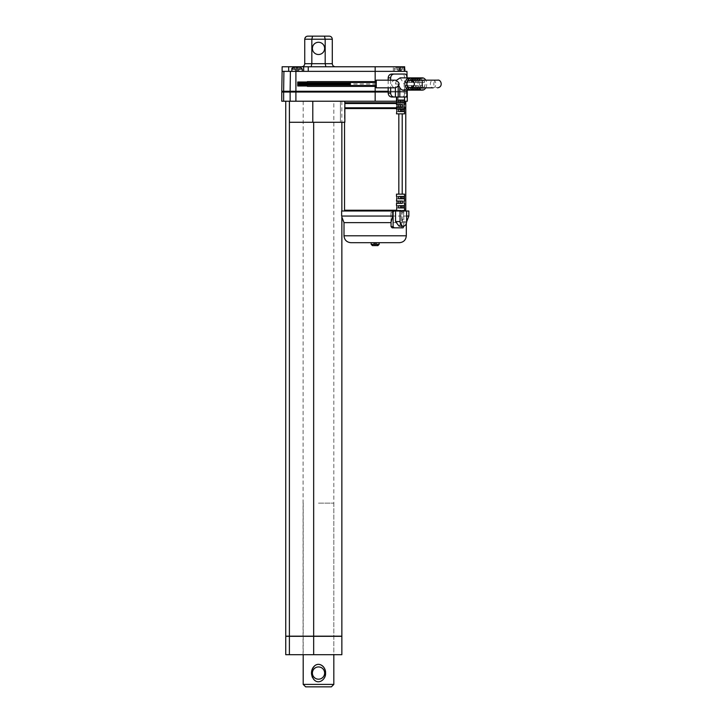 <?xml version="1.0" encoding="UTF-8"?>
<svg xmlns="http://www.w3.org/2000/svg" width="723" height="723" viewBox="0 0 723 723"><rect width="100%" height="100%" fill="white"/><g stroke="black" fill="none" stroke-linecap="round" stroke-linejoin="round"><path stroke-width="0.54" stroke-dasharray="3.62 2.71" d="M350.239 84.781L350.239 83.94L350.239 84.781L304.302 84.781L304.302 82.793M350.239 83.208L350.239 84.049L350.239 83.208M350.239 82.467L350.239 85.531M376.267 80.172L376.267 87.826M297.722 85.983L297.722 85.088M307.365 82.774L307.365 81.627M376.267 82.774L376.267 81.627L376.267 82.774M307.365 85.224L307.365 86.371M376.267 85.224L376.267 84.076L376.267 85.224M350.239 83.633L304.302 83.633M304.302 83.326L304.302 83.931L304.302 83.326M304.302 82.901L304.302 83.516L304.302 82.901M304.302 84.058L304.302 84.672L304.302 84.058M304.302 84.474L304.302 85.088L304.302 84.474M297.722 84.474L307.365 84.455M395.4 80.172C393.086 80.398 391.803 81.672 391.577 83.995C391.803 86.317 393.086 87.591 395.4 87.826M297.722 82.774L297.722 82.006M301.672 66.769L311.17 66.769L301.672 66.769M329.227 36.15L324.446 36.15L325.187 39.214L325.187 63.705L325.856 66.769L335.355 66.769C333.511 66.606 332.49 65.585 332.291 63.705L332.291 39.214L311.839 39.214L311.839 63.705L311.17 66.769L325.856 66.769L311.17 66.769M332.291 63.705L304.735 63.705L304.735 39.214L311.839 39.214L312.58 36.15L307.799 36.15L304.889 38.256M403.335 67.537L395.987 67.537L403.335 67.537L404.862 69.065L394.451 69.065C394.071 68.685 394.577 68.179 395.987 67.537M300.75 67.537L293.402 67.537L300.75 67.537L302.286 69.065L291.875 69.065L302.286 69.065L302.286 71.36L291.875 71.36L302.286 71.36M296.313 67.537L296.313 70.601L296.313 67.537L296.313 70.601L295.391 70.601L296.313 70.601L295.391 70.601L296.313 70.601L296.313 67.537L294.171 67.537L296.313 67.537L294.171 67.537L295.391 70.601L294.171 67.537L295.391 70.601L294.171 67.537L299.991 67.537L298.762 70.601L299.991 67.537L298.762 70.601L299.991 67.537L297.84 67.537L297.84 70.601L296.313 70.601L296.313 67.537L297.84 67.537L296.313 67.537L296.313 70.601L297.84 70.601L297.84 67.537L297.84 70.601L296.313 70.601L296.313 67.537L297.84 67.537L296.313 67.537L296.313 70.601L297.84 70.601L297.84 67.537L299.991 67.537L297.84 67.537L297.84 70.601L298.762 70.601L297.84 70.601L297.84 67.537L297.84 70.601L298.762 70.601L297.84 70.601L297.84 67.537M396.746 67.537L397.975 70.601L396.746 67.537L398.897 67.537L398.897 70.601L400.425 70.601L400.425 67.537L398.897 67.537L400.425 67.537L400.425 70.601L398.897 70.601L398.897 67.537L396.746 67.537M402.566 67.537L401.346 70.601L402.566 67.537L400.425 67.537L402.566 67.537M345.305 107.799L405.016 107.799L345.305 107.799M344.537 107.799L344.853 103.516L344.537 107.799L405.784 107.799M396.502 107.799L404.537 107.799M345.305 103.516L405.016 103.516L345.305 103.516M396.502 103.516L404.537 103.516M405.784 103.516L344.537 103.516M345.305 210.23L405.016 210.23L345.305 210.23M396.502 210.23L404.537 210.23M405.784 210.23L344.537 210.23M345.305 108.567L405.016 108.567L345.305 108.567M405.784 108.567L344.537 108.567L344.853 122.268L289.426 122.268L289.426 101.22L312.788 101.22L289.39 101.22L289.426 122.268L340.406 122.268L340.406 101.22L344.853 101.22L312.788 101.22L344.853 101.22L340.406 101.22L341.862 101.22L340.406 101.22L340.406 122.268L289.426 122.268L289.426 101.22M396.502 108.567L404.537 108.567M344.537 108.567L344.537 122.268M402.096 210.999L406.615 210.999L401.057 210.999L403.1 210.999L402.096 210.999L402.096 221.563L399.042 226.154M408.847 210.999L341.636 210.999L341.636 216.05C341.934 217.361 341.934 217.361 341.636 216.05C341.934 217.361 341.934 217.361 341.636 216.05L408.847 216.05M390.917 210.999L392.734 210.999L390.917 210.999L390.917 222.63M403.344 210.999L396.502 210.999L403.344 210.999M394.162 210.999L392.734 210.999M333.972 654.695L303.045 654.695L333.972 654.695L303.199 654.541L333.827 654.541L333.827 101.22L303.199 101.22L333.827 101.22M396.43 80.307L395.418 83.995L395.418 87.826M400.153 77.867L404.139 83.995L404.139 97.009L407.23 97.009M391.739 97.009L404.139 97.009M405.016 97.009C406.254 96.81 406.913 95.535 406.995 93.186L406.995 77.867L404.537 77.867L404.537 93.186C404.464 95.535 403.832 96.81 402.648 97.009M390.637 80.172L390.637 87.826M391.739 74.044L402.648 74.044C403.832 74.234 404.464 75.517 404.537 77.867M388.179 80.172L388.179 87.826M379.141 244.374L371.179 244.374L379.141 244.374L371.179 244.374L372.408 245.603L373.936 243.299L372.408 245.594L373.936 243.299L372.408 245.594L374.55 245.603L372.472 245.603L374.55 245.603L374.55 243.299L373.936 243.299L374.55 243.299L374.55 245.603L374.55 243.299L374.55 245.594L375.77 245.594L375.77 243.299L375.77 245.603L375.77 243.299L376.385 243.299L375.77 243.299L375.77 245.603L372.472 245.603M377.912 245.594L376.385 243.299L377.912 245.594L375.77 245.603L375.77 243.299L375.77 245.594L377.912 245.594L375.77 243.299L375.77 245.603L375.77 243.299L374.55 243.299L374.55 245.603L374.55 243.299L375.77 243.299L374.55 243.299L374.55 245.603L374.55 243.299L376.385 243.299L377.921 245.603L375.77 245.603L377.849 245.603M418.942 80.172A6.127 4.365 90 0 0 417.993 83.995A6.127 4.365 90 0 0 418.942 87.826M425.757 87.826A6.127 4.365 90 0 0 425.757 80.172M398.834 85.685L398.174 83.995L398.174 86.633M403.344 90.122A6.127 4.365 90 0 0 406.886 87.564L406.895 97.009M408.359 88.098L408.359 87.501L410.51 87.501A3.832 2.729 -90 0 1 409.101 85.531L407.383 85.531A6.127 4.365 90 0 0 407.501 86.073M409.101 82.467L407.203 82.467L409.101 82.467A3.832 2.729 -90 0 1 410.51 80.488L412.697 80.488A3.832 2.729 -90 0 1 414.098 82.467L415.824 82.467A6.127 4.365 90 0 0 412.697 78.066L412.697 80.488M407.501 81.916A6.127 4.365 90 0 0 407.383 82.467M413.673 85.531L411.947 85.531A3.832 2.729 -90 0 1 410.547 87.501L410.547 89.923A6.127 4.365 90 0 0 413.673 85.531L414.098 85.531A3.832 2.729 -90 0 1 412.697 87.501L412.697 89.923A6.127 4.365 90 0 0 415.824 85.531M412.697 87.501L410.547 87.501L410.51 89.923L412.697 89.923M412.661 88.098L412.661 87.501A3.832 2.729 -90 0 1 411.251 85.531L409.525 85.531A6.127 4.365 90 0 0 410.339 87.808M409.525 85.531L411.676 85.531A6.127 4.365 90 0 0 412.499 87.826M410.339 80.19A6.127 4.365 90 0 0 409.525 82.467L413.402 82.467A3.832 2.729 -90 0 1 414.812 80.488A3.832 2.729 -90 0 1 416.249 82.467L420.126 82.467A6.127 4.365 90 0 0 416.99 78.066L416.99 80.488A3.832 2.729 -90 0 1 418.4 82.467M412.499 80.172A6.127 4.365 90 0 0 411.676 82.467M416.249 82.467L417.975 82.467A6.127 4.365 90 0 0 414.839 78.066L416.99 78.066M417.975 82.467L420.126 82.467M417.975 85.531L416.249 85.531A3.832 2.729 -90 0 1 414.839 87.501L414.839 89.923A6.127 4.365 90 0 0 417.975 85.531L418.4 85.531A3.832 2.729 -90 0 1 416.99 87.501L416.99 89.923A6.127 4.365 90 0 0 420.126 85.531M412.661 87.501L414.812 87.501L414.812 89.923L416.99 89.923M416.963 88.098L416.963 87.501A3.832 2.729 -90 0 1 415.553 85.531L413.827 85.531A6.127 4.365 90 0 0 414.65 87.826M413.827 85.531L415.978 85.531A6.127 4.365 90 0 0 416.8 87.826M414.65 80.172A6.127 4.365 90 0 0 413.827 82.467L417.704 82.467A3.832 2.729 -90 0 1 419.114 80.488L419.114 78.066M416.8 80.172A6.127 4.365 90 0 0 415.978 82.467M422.277 85.531L420.551 85.531A3.832 2.729 -90 0 1 419.141 87.501L419.141 89.923A6.127 4.365 90 0 0 422.277 85.531L422.702 85.531A3.832 2.729 -90 0 1 421.292 87.501L421.292 89.923A6.127 4.365 90 0 0 424.428 85.531M419.141 89.923L421.292 89.923M419.141 78.066L419.141 80.488A3.832 2.729 -90 0 1 420.551 82.467L422.277 82.467A6.127 4.365 90 0 0 419.141 78.066L421.292 78.066L421.292 80.488A3.832 2.729 -90 0 1 422.702 82.467L424.428 82.467A6.127 4.365 90 0 0 421.292 78.066M422.277 82.467L424.428 82.467M407.835 80.922A3.832 2.729 -90 0 1 408.359 80.488L410.51 80.488L410.51 78.066L410.547 80.488A3.832 2.729 -90 0 1 411.947 82.467L413.673 82.467A6.127 4.365 90 0 0 410.547 78.066L412.697 78.066M413.673 82.467L415.824 82.467M409.101 85.531L407.383 85.531M406.959 85.531L405.232 85.531M408.359 87.501A3.832 2.729 -90 0 1 407.835 87.076M419.629 83.995A3.832 2.729 90 0 0 422.349 87.826A3.832 2.729 90 0 0 425.079 83.995A3.832 2.729 90 0 0 422.349 80.172A3.832 2.729 90 0 0 419.629 83.995M402.648 74.044L405.016 74.044M403.344 97.009L396.981 97.009L403.344 97.009M400.596 102.368L398.834 102.368L398.834 100.072L400.596 100.072L400.596 102.368L402.169 102.368L401.518 102.368L401.518 100.072L402.169 100.072L402.169 102.368M404.537 109.254L398.581 109.254M398.581 111.559L404.537 111.559M400.596 109.254L396.972 109.254L402.169 109.254L400.596 109.254L400.596 111.559L398.834 111.559L398.834 109.254L398.834 111.559L396.972 111.559M396.502 198.753L402.169 198.753L402.169 196.448L396.972 196.448L398.834 196.448L398.834 198.753L400.596 198.753L400.596 196.448L398.834 196.448L398.834 198.753L396.972 198.753M398.581 198.753L404.537 198.753M404.537 196.448L398.581 196.448M398.581 207.935L404.537 207.935M404.537 205.639L398.581 205.639M402.169 196.448L400.596 196.448M402.169 198.753L400.596 198.753M396.502 111.559L402.169 111.559L402.169 109.254M401.518 111.559L401.518 109.254M402.169 111.559L400.596 111.559M396.972 100.072L398.834 100.072L398.834 102.368L396.972 102.368L401.518 102.368M396.502 100.072L397.316 100.072L396.502 100.072M396.972 101.22L398.96 101.22L398.96 100.072L396.439 100.072M398.96 100.072L401.518 100.072M402.169 100.072L400.596 100.072M398.581 100.072L404.537 100.072M404.537 102.368L398.581 102.368M396.502 106.959L402.404 106.959M396.502 104.663L402.404 104.663M404.537 106.959L398.635 106.959L400.47 106.959L400.47 104.663L404.04 104.663L400.47 104.663M398.635 106.959L398.635 104.663M404.04 106.959L400.47 106.959M396.502 203.344L402.404 203.344M396.502 201.048L402.404 201.048M404.537 201.048L398.635 201.048L402.205 201.048L402.205 203.344L398.635 203.344L402.205 203.344L402.205 201.048L404.04 201.048M398.635 201.048L398.635 203.344M400.47 201.048L400.47 203.344M398.834 194.153L402.205 194.153L398.834 194.153M404.537 194.153L396.502 194.153M396.502 207.935L402.169 207.935L402.169 205.639L396.972 205.639L398.834 205.639L398.834 207.935L396.972 207.935M401.518 205.639L401.518 207.935M401.518 196.448L401.518 198.753M398.834 113.854L402.205 113.854L398.834 113.854M404.537 113.854L396.502 113.854M398.147 100.072L398.147 97.009M397.316 100.072L397.316 97.009M392.119 227.835L403.1 227.835M391.053 222.142L391.053 212.219L392.119 210.999M403.796 226.109L403.796 212.219L403.1 210.999M401.057 210.999L401.735 212.219L401.735 226.615L401.057 227.835M401.816 210.999L401.816 222.63L406.317 222.63L344.003 222.63M401.816 222.63L403.642 216.05L403.642 210.999M379.141 242.693L371.179 242.693L379.141 242.693M394.451 71.36L404.862 71.36L394.451 71.36L394.451 69.065L404.663 69.065M400.072 71.36L404.663 71.36L399.656 71.36L400.072 66.769L393.303 66.769L404.663 66.769L400.072 66.769L400.072 71.36M399.656 71.36L393.303 71.36L399.656 71.36L399.656 66.769L399.656 71.36M406.959 71.36L282.124 71.36L303.66 71.36L282.124 71.36L282.124 66.769L288.676 66.769L288.676 71.36M404.663 71.36L404.663 66.769L303.66 66.769L303.66 71.36L303.66 66.769L288.676 66.769M303.66 66.769L303.66 71.36M291.279 91.27L405.784 91.27L283.299 91.27L291.279 91.27L291.279 92.038L283.299 92.038L283.299 91.27M388.179 91.27L407.23 91.27M407.311 91.27L281.771 91.27M318.509 42.277A6.127 6.127 0 0 0 313.213 51.46A6.127 6.127 0 0 0 323.814 51.46A6.127 6.127 0 0 0 318.509 42.277M335.355 66.769L325.856 66.769M398.897 70.601L397.975 70.601L398.897 70.601L398.897 67.537L398.897 70.601M400.425 70.601L400.425 67.537L400.425 70.601L401.346 70.601L400.425 70.601M407.311 92.038L281.771 92.038L281.771 101.22L283.642 101.22L283.642 92.038M283.299 92.038L291.279 92.038M407.311 101.22L283.642 101.22M388.179 92.038L407.23 92.038M405.784 102.747L344.537 102.747L344.853 101.22M396.502 102.747L404.537 102.747M345.305 102.747L405.016 102.747L345.305 102.747M289.417 636.321L285.901 636.321M285.901 636.168L289.417 636.168M313.692 636.321L341.708 636.321L313.692 636.168M285.748 101.22L289.39 101.22L285.748 101.22L285.748 636.168L341.862 636.168M341.862 654.695L285.748 654.695L285.748 636.321L341.862 636.321M403.642 216.05L406.615 216.05M402.205 106.959L402.205 104.663L402.205 106.959M402.169 205.639L398.834 205.639L398.834 207.935L402.169 207.935M400.596 205.639L400.596 207.935M373.936 243.299L374.55 243.299L373.936 243.299M419.141 87.501L421.292 87.501M420.551 85.531L422.702 85.531M413.827 82.467L415.553 82.467A3.832 2.729 -90 0 1 416.963 80.488L419.114 80.488M415.553 82.467L417.704 82.467M416.963 80.488L416.963 79.892M419.114 89.923L419.114 87.501A3.832 2.729 -90 0 1 417.704 85.531M416.963 87.501L419.114 87.501M419.141 80.488L421.292 80.488M420.551 82.467L422.702 82.467M411.251 85.531L413.402 85.531A3.832 2.729 -90 0 0 414.812 87.501L416.99 87.501M416.249 85.531L418.4 85.531M409.525 82.467L411.251 82.467A3.832 2.729 -90 0 1 412.661 80.488L414.812 80.488L414.812 78.066L414.839 80.488L416.99 80.488M411.251 82.467L413.402 82.467M412.661 80.488L412.661 79.892M413.402 85.531L411.676 85.531M411.947 85.531L414.098 85.531M411.947 82.467L414.098 82.467M405.232 82.467L406.959 82.467M408.359 80.488L408.359 79.892M398.96 101.22L404.428 101.22M312.11 676.62L311.55 671.974M315.309 665.323L318.237 664.347M319.006 664.365L319.783 664.491M324.989 669.724L325.413 671.45M325.531 672.779L325.477 674.17M325.16 675.86L324.672 677.243M323.877 678.671C321.78 681.644 319.051 682.44 315.689 681.048M312.39 673.068A6.127 6.127 0 0 1 318.509 666.949A6.127 6.127 0 0 1 324.636 673.068A6.127 6.127 0 0 1 318.509 679.195A6.127 6.127 0 0 1 312.39 673.068M313.502 679.15L312.616 677.785M331.369 686.85L305.648 686.85M318.509 503.127L333.827 503.127L318.509 503.127M333.827 684.401L303.199 684.401M333.827 503.127L333.827 654.695M291.875 71.36L291.875 69.065L302.286 69.065M404.139 83.995L406.895 83.995M395.418 83.995L398.174 83.995M422.196 80.172L422.196 87.826M433.095 87.826A3.832 2.729 90 0 0 435.824 83.995A3.832 2.729 90 0 0 433.095 80.172A3.832 2.729 90 0 0 430.375 83.995A3.832 2.729 90 0 0 433.095 87.826L422.349 87.826M404.537 93.186L406.995 93.186M406.886 87.564L406.886 90.122M402.096 221.563L406.615 221.563M392.734 212.219L391.053 212.219M401.735 226.615L403.796 226.615M406.317 235.797L344.003 235.797M294.261 67.537L294.261 66.769M308.251 66.769L308.251 71.36M375.165 66.769L375.165 101.22M404.274 66.769L404.274 71.36M283.913 71.36L283.642 91.27M290.393 71.36L290.131 91.27M295.906 71.36L295.906 101.22M375.165 86.371L375.165 81.627M284.799 92.038L284.799 91.27M290.131 101.22L290.131 92.038M289.39 654.695L289.39 636.321M313.665 654.695L313.665 636.321M312.788 122.268L312.788 101.22M401.735 212.219L403.796 212.219M313.665 636.168L313.665 122.268M289.39 636.168L289.39 101.22M376.267 83.922L307.365 83.922M376.267 84.076L307.365 84.076M350.239 83.94L304.302 83.94M304.302 84.672L297.722 84.672M304.302 83.516L297.722 83.516M307.365 83.534L297.722 83.534M291.875 69.065C291.486 68.685 291.993 68.179 293.402 67.537M303.199 101.22L303.045 654.695M422.349 80.172L437.505 80.172C433.99 79.078 431.342 86.941 437.505 87.826M406.606 221.889L406.317 223.47M407.076 77.867L407.293 90.122M393.303 71.36L393.303 66.769M405.784 91.27L405.784 92.038M344.537 101.22L344.537 102.747M407.23 90.122L407.23 85.983M341.862 101.22L341.862 122.268M303.199 503.127L303.199 654.695"/><path stroke-width="1.08" d="M376.267 85.531L350.239 85.531L350.239 82.467L376.267 82.467M304.302 85.088L297.722 85.088L297.722 84.058L297.722 85.983L307.365 85.983M307.365 82.774L307.365 81.627L376.267 81.627M307.365 85.206L307.365 86.371L376.267 86.371M376.267 87.826L376.267 80.172L395.4 80.172C400.316 82.72 400.316 85.269 395.4 87.826L376.267 87.826M350.239 82.793L304.302 82.793L304.302 85.206L350.239 85.206M350.239 84.049L297.722 84.058M297.722 82.901L304.302 82.901M297.722 83.326L297.722 83.931L297.722 83.326L304.302 83.326M304.302 84.474L297.722 84.474M307.365 82.006L297.722 82.006L297.722 82.774M304.889 38.256L304.735 39.214L311.839 39.214L311.839 63.705L311.17 66.769M329.227 36.15C331.071 36.313 332.092 37.334 332.291 39.214C332.092 37.334 331.071 36.313 329.227 36.15L324.446 36.15L325.187 39.214L332.291 39.214L332.291 63.705L325.187 63.705L325.187 39.214L311.839 39.214L312.58 36.15L324.446 36.15L307.799 36.15C305.956 36.313 304.934 37.334 304.735 39.214L304.735 63.705C304.537 65.585 303.515 66.606 301.672 66.769C303.515 66.606 304.537 65.585 304.735 63.705L325.187 63.705L325.856 66.769M404.663 68.305L404.663 69.065M297.84 67.537L296.313 67.537M300.75 67.537L302.286 69.065L291.875 69.065C291.486 68.685 291.993 68.179 293.402 67.537M396.502 108.567L344.853 108.567L344.853 107.799L396.502 107.799M404.537 107.799L405.784 107.799L405.784 103.516L404.537 103.516M396.502 102.747L344.853 102.747L344.853 103.516L396.502 103.516M344.537 122.268L344.537 210.23L396.502 210.23M404.537 210.23L405.784 210.23L405.784 108.567L404.537 108.567M403.344 226.154A4.591 3.272 -90 0 1 400.072 221.563L395.553 221.563L399.042 226.154L403.344 226.154A4.591 3.272 -90 0 0 406.615 221.563L406.615 210.999L392.734 210.999L394.162 210.999L392.734 212.219M406.615 210.999L408.847 210.999L408.847 216.05L406.615 216.05M392.734 216.05L341.636 216.05C341.934 217.361 341.934 217.361 341.636 216.05C341.934 217.361 341.934 217.361 341.636 216.05L341.636 210.999L392.734 210.999L392.734 216.05L390.917 222.63L344.003 222.63L344.003 235.797L406.317 235.797C405.91 239.982 403.615 242.277 399.43 242.693L350.89 242.693L399.43 242.693M406.995 77.867C406.913 75.526 406.254 74.252 405.016 74.044L394.116 74.044C392.074 74.243 390.908 75.517 390.637 77.867L390.637 80.172M394.116 74.044L391.739 74.044C389.652 74.243 388.468 75.517 388.179 77.867L388.179 80.172M395.418 87.826L395.418 97.009L391.739 97.009C389.661 96.819 388.468 95.535 388.179 93.186L388.179 87.826M396.43 80.307L400.153 77.867L422.349 77.867A6.127 4.365 90 0 0 418.942 80.172M390.637 87.826L390.637 93.186C390.908 95.526 392.065 96.81 394.116 97.009M379.141 244.374L379.141 242.693L379.141 244.374L371.179 244.374L371.179 242.693L371.179 244.374L372.408 245.603L377.912 245.594L379.141 244.374L377.921 245.603M374.55 245.594L372.472 245.603M418.942 87.826A6.127 4.365 90 0 0 422.349 90.122A6.127 4.365 90 0 0 425.757 87.826M425.757 80.172A6.127 4.365 90 0 0 422.349 77.867M422.349 90.122L403.344 90.122A6.127 4.365 90 0 1 399.801 87.564L398.834 85.685M407.835 87.076A3.832 2.729 -90 0 1 406.959 85.531L405.232 85.531A6.127 4.365 90 0 0 408.359 89.923L410.51 89.923A6.127 4.365 90 0 1 407.501 86.073M408.359 79.892L408.359 78.066A6.127 4.365 90 0 0 405.232 82.467L406.959 82.467A3.832 2.729 -90 0 1 407.835 80.922M408.359 78.066L410.51 78.066A6.127 4.365 90 0 0 407.501 81.916M410.339 87.808A6.127 4.365 90 0 0 412.661 89.923L414.812 89.923A6.127 4.365 90 0 1 412.499 87.826M412.661 79.892L412.661 78.066A6.127 4.365 90 0 0 410.339 80.19M412.661 78.066L414.812 78.066A6.127 4.365 90 0 0 412.499 80.172M414.65 87.826A6.127 4.365 90 0 0 416.963 89.923L419.114 89.923A6.127 4.365 90 0 1 416.8 87.826M416.963 79.892L416.963 78.066A6.127 4.365 90 0 0 414.65 80.172M416.963 78.066L419.114 78.066A6.127 4.365 90 0 0 416.8 80.172M408.359 89.923L408.359 88.098M433.095 87.826L422.196 87.826L422.196 80.172L437.505 80.172C441.093 79.087 443.606 87.013 437.505 87.826L437.505 87.826M406.886 83.995C407.121 81.672 408.396 80.398 410.709 80.172C415.626 82.72 415.626 85.269 410.709 87.826C408.396 87.591 407.121 86.317 406.886 83.995M407.23 90.122L407.23 97.009L395.418 97.009M402.205 111.559L402.205 109.254L402.205 111.559M400.452 111.559L400.452 109.254M400.452 196.448L400.452 198.753M402.205 196.448L402.205 198.753L402.205 196.448M400.452 205.639L400.452 207.935M402.205 205.639L402.205 207.935L402.205 205.639M396.972 196.448L396.502 196.448L396.972 196.448L396.502 201.048L402.404 201.048L402.404 203.344L396.502 203.344L396.502 205.639L396.972 205.639L396.502 205.639M403.777 198.753L403.777 196.448M404.428 196.448L404.428 198.753M396.502 196.448L396.502 194.153L404.537 194.153L404.537 196.448L398.581 196.448L398.581 198.753L404.537 198.753L404.537 201.048L404.04 201.048L404.04 203.344L404.537 203.344L404.04 203.344M396.972 109.254L396.502 109.254L396.972 109.254L396.502 113.854L404.537 113.854L404.537 111.559L398.581 111.559L398.581 109.254L404.537 109.254L404.537 106.959L404.04 106.959L404.04 104.663L404.537 104.663L404.04 104.663M396.972 102.368L396.502 102.368L396.972 102.368L396.972 100.072L396.439 100.072L396.439 101.22L396.972 101.22M404.428 111.559L404.428 109.254M403.777 111.559L403.777 109.254M404.428 102.368L404.428 100.072M403.777 102.368L403.777 100.072M402.205 102.368L402.205 100.072L402.205 102.368M404.537 97.009L404.537 100.072L398.581 100.072L398.581 102.368L404.537 102.368L404.537 104.663M400.569 106.959L400.569 104.663M396.502 109.254L396.502 106.959L402.404 106.959L402.404 104.663L396.502 104.663L396.502 102.368M398.834 201.048L398.834 203.344L398.834 201.048M396.999 201.048L396.999 203.344M404.537 203.344L404.537 205.639L398.581 205.639L398.581 207.935L404.537 207.935L404.537 210.999M404.428 205.639L404.428 207.935M396.972 205.639L396.502 210.999M396.999 106.959L396.999 104.663M395.553 221.563L395.553 210.999M400.072 221.563L400.072 210.999M403.796 226.109L403.1 227.835L392.119 227.835L391.053 226.615L391.053 222.142M394.162 227.835L393.113 226.615L393.113 212.219M350.89 242.693C346.706 242.277 344.41 239.982 344.003 235.797M404.663 71.36L404.663 66.769L282.124 66.769L282.124 71.36L406.959 71.36L407.076 77.867M303.66 66.769L303.66 71.36M281.771 91.27L282.124 71.36L281.771 91.27L388.179 91.27M407.23 91.27L407.293 90.122M318.509 42.277A6.127 6.127 0 0 0 313.213 51.46A6.127 6.127 0 0 0 323.814 51.46A6.127 6.127 0 0 0 318.509 42.277M332.291 63.705C332.49 65.585 333.511 66.606 335.355 66.769M404.862 71.36L404.862 69.065M302.286 71.36L302.286 69.065M283.299 92.038L283.299 91.27M396.439 101.22L281.771 101.22L281.771 92.038L388.179 92.038M407.23 92.038L407.311 101.22L404.428 101.22M404.537 102.747L405.784 102.747L405.784 101.22M344.003 222.63L341.862 217.045L341.862 636.168L285.748 636.168L285.748 101.22M289.39 636.321L285.748 636.321L285.748 654.695L289.39 654.695L289.39 636.321L341.862 636.321L341.862 654.695L289.39 654.695M344.853 101.22L344.853 122.268L289.426 122.268L289.426 101.22M400.569 201.048L400.569 203.344M398.834 106.959L398.834 104.663L398.834 106.959M400.452 102.368L400.452 100.072M403.777 207.935L403.777 205.639M398.834 194.153L398.834 113.854M375.77 245.603L377.849 245.603M416.963 89.923L416.963 88.098M412.661 89.923L412.661 88.098M345.305 103.516L345.305 102.747M345.305 108.567L345.305 107.799M345.305 210.999L345.305 210.23M311.55 671.974C311.83 669.164 313.077 666.949 315.309 665.323M318.237 664.347L319.006 664.365M319.783 664.491C322.413 665.341 324.148 667.085 324.989 669.724M325.413 671.45L325.531 672.779M325.477 674.17L325.16 675.86M324.446 677.713L323.877 678.671M315.689 681.048L314.604 680.298M314.523 680.235C319.43 684.69 326.181 678.698 325.531 673.068C326.136 667.564 319.693 661.545 314.686 665.775C310.483 670.537 310.438 675.354 314.523 680.235L313.502 679.15M312.616 677.785L312.11 676.62M324.636 673.068A6.127 6.127 0 0 0 315.454 667.763A6.127 6.127 0 0 0 315.454 678.373A6.127 6.127 0 0 0 324.636 673.068M305.648 686.85L331.369 686.85L333.827 684.401L303.199 684.401L305.648 686.85M333.827 654.695L333.827 684.401M390.637 77.867L388.179 77.867M390.637 93.186L388.179 93.186M398.174 86.633L398.174 97.009M406.886 90.122L406.886 97.009M399.801 87.564L399.801 97.009M393.113 226.615L391.053 226.615M404.274 66.769L404.274 71.36M375.165 66.769L375.165 81.627M308.251 66.769L308.251 71.36M294.261 66.769L294.261 67.537M288.676 66.769L288.676 71.36M283.642 91.27L283.913 71.36M290.131 91.27L290.393 71.36M295.906 101.22L295.906 71.36M375.165 101.22L375.165 86.371M284.799 92.038L284.799 91.27M291.279 92.038L291.279 91.27M283.642 101.22L283.642 92.038M290.131 101.22L290.131 92.038M313.665 654.695L313.665 636.321M312.788 122.268L312.788 101.22M313.665 636.168L313.665 122.268M289.39 636.168L289.39 101.22M350.239 83.208L304.302 83.208M350.239 84.356L304.302 84.356M304.302 83.931L297.722 83.931M410.709 87.826L422.196 87.826M410.709 80.172L422.196 80.172M396.502 97.009L396.502 100.072M406.317 223.47L406.317 235.797M291.875 71.36L291.875 69.065M406.606 221.889L408.847 216.05M402.205 194.153L402.205 113.854M341.862 122.268L341.862 210.999M405.016 103.516L405.016 102.747M405.016 108.567L405.016 107.799M405.016 210.999L405.016 210.23M303.199 654.695L303.199 684.401"/></g></svg>

